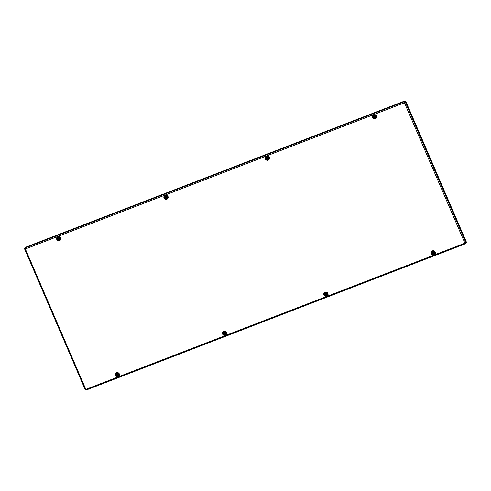 <?xml version="1.0" encoding="UTF-8"?>
<svg xmlns="http://www.w3.org/2000/svg" width="491" height="491" viewBox="0 0 491 491"><rect width="100%" height="100%" fill="white"/><g stroke="black" fill="none" stroke-linecap="round" stroke-linejoin="round"><path stroke-width="0.74" d="M24.937 248.759L24.55 248.759L24.9 248.213M465.72 243.002L464.909 243.162L465.64 243.677L86.011 390.106L85.778 389.412M24.881 248.63L25.415 248.882L25.016 248.428M85.999 390.081L85.827 389.375L85.256 389.78L24.562 248.845L25.36 248.968L24.838 248.065L25.415 248.882M404.437 102.754L25.36 248.968L85.827 389.375L464.909 243.162L404.437 102.754L404.535 101.612L404.437 102.754L405.713 101.207L405.253 101.925L465.99 242.947L464.965 243.076L465.726 243.045M404.995 100.894L404.535 101.612L24.838 248.065L25.299 247.347L404.995 100.894L404.676 101.95M85.888 389.75L85.882 389.289L85.618 389.658M464.965 243.076L465.456 243.346M466.1 242.775L465.701 243.64L465.56 243.309M404.492 102.668L404.922 102.054M465.99 242.947L466.45 242.229L405.713 101.207M58.306 238.62L58.779 239.019L59.35 238.338M59.227 238.491L58.797 238.012L58.251 238.694L58.773 239.086L59.282 238.822M58.361 238.153L58.38 238.466M58.171 238.792A0.657 0.632 32.8 0 1 58.515 237.969A0.657 0.632 32.8 0 1 59.368 238.331A0.657 0.632 32.8 0 1 59.024 239.16A0.657 0.632 32.8 0 1 58.171 238.792M57.815 238.853A1.129 1.086 32.8 0 1 58.398 237.435A1.129 1.086 32.8 0 1 59.865 238.061A1.129 1.086 32.8 0 1 59.276 239.479A1.129 1.086 32.8 0 1 57.815 238.853M116.962 374.234L117.245 375.149L117.834 374.989L117.95 374.412A0.657 0.632 32.8 0 1 117.631 375.234A0.657 0.632 32.8 0 1 116.778 374.866A0.657 0.632 32.8 0 1 117.116 374.044A0.657 0.632 32.8 0 1 117.969 374.412M116.907 374.694L117.889 374.897M117.834 374.565L117.404 374.087L116.987 374.541M116.416 374.928A1.129 1.086 32.8 0 1 116.999 373.51A1.129 1.086 32.8 0 1 118.466 374.136A1.129 1.086 32.8 0 1 117.883 375.56A1.129 1.086 32.8 0 1 116.416 374.928M224.24 332.855L224.516 333.77L225.111 333.61L225.228 333.039M224.184 333.321L225.16 333.524M225.05 333.285L224.675 332.714L224.258 333.168M224.049 333.493A0.657 0.632 32.8 0 1 224.393 332.671A0.657 0.632 32.8 0 1 225.246 333.033A0.657 0.632 32.8 0 1 224.903 333.862A0.657 0.632 32.8 0 1 224.049 333.493M223.693 333.555A1.129 1.086 32.8 0 1 224.277 332.137A1.129 1.086 32.8 0 1 225.743 332.763A1.129 1.086 32.8 0 1 225.154 334.181A1.129 1.086 32.8 0 1 223.693 333.555M165.633 196.781L165.915 197.695L166.504 197.535L166.621 196.959A0.657 0.632 32.8 0 1 166.302 197.781A0.657 0.632 32.8 0 1 165.449 197.419A0.657 0.632 32.8 0 1 165.786 196.59A0.657 0.632 32.8 0 1 166.639 196.959M165.577 197.241L166.559 197.45M166.443 197.21L166.068 196.639L165.713 197.057M165.086 197.474A1.129 1.086 32.8 0 1 165.67 196.056A1.129 1.086 32.8 0 1 167.136 196.688A1.129 1.086 32.8 0 1 166.553 198.106A1.129 1.086 32.8 0 1 165.086 197.474M432.829 252.405L433.105 253.319L433.694 253.16L433.817 252.583A0.657 0.632 32.8 0 1 433.492 253.405A0.657 0.632 32.8 0 1 432.639 253.043A0.657 0.632 32.8 0 1 432.982 252.214A0.657 0.632 32.8 0 1 433.829 252.583M432.774 252.865L433.749 253.074M433.694 252.742L433.265 252.264L432.847 252.712M432.276 253.104A1.129 1.086 32.8 0 1 432.866 251.68A1.129 1.086 32.8 0 1 434.326 252.313A1.129 1.086 32.8 0 1 433.743 253.73A1.129 1.086 32.8 0 1 432.276 253.104M374.167 116.79L374.676 117.183L375.21 116.508M374.222 116.33L374.504 117.239L375.149 116.993M375.093 116.662L374.658 116.183L374.24 116.637M374.038 116.962A0.657 0.632 32.8 0 1 374.375 116.14A0.657 0.632 32.8 0 1 375.228 116.502A0.657 0.632 32.8 0 1 374.891 117.331A0.657 0.632 32.8 0 1 374.038 116.962M373.676 117.024A1.129 1.086 32.8 0 1 374.259 115.606A1.129 1.086 32.8 0 1 375.725 116.232A1.129 1.086 32.8 0 1 375.142 117.65A1.129 1.086 32.8 0 1 373.676 117.024M325.496 294.244L326.006 294.637L326.54 293.962A0.657 0.632 32.8 0 1 326.22 294.784A0.657 0.632 32.8 0 1 325.367 294.416A0.657 0.632 32.8 0 1 325.705 293.593A0.657 0.632 32.8 0 1 326.558 293.956M325.551 293.778L325.834 294.692L326.478 294.447M326.423 294.115L325.987 293.636L325.57 294.152M325.005 294.477A1.129 1.086 32.8 0 1 325.588 293.059A1.129 1.086 32.8 0 1 327.055 293.686A1.129 1.086 32.8 0 1 326.472 295.103A1.129 1.086 32.8 0 1 325.005 294.477M266.895 158.163L267.368 158.568L267.939 157.881M267.816 158.041L267.386 157.562L266.84 158.243L267.362 158.636L267.871 158.372M266.951 157.703L266.969 158.077M266.76 158.341A0.657 0.632 32.8 0 1 267.104 157.513A0.657 0.632 32.8 0 1 267.957 157.881A0.657 0.632 32.8 0 1 267.613 158.703A0.657 0.632 32.8 0 1 266.76 158.341M266.398 158.403A1.129 1.086 32.8 0 1 266.987 156.979A1.129 1.086 32.8 0 1 268.448 157.611A1.129 1.086 32.8 0 1 267.865 159.029A1.129 1.086 32.8 0 1 266.398 158.403M376.069 117.539A1.639 1.577 32.8 0 1 373.203 117.208A1.639 1.577 32.8 0 1 373.307 115.759M376.186 116.121A1.639 1.577 32.8 0 1 374.559 118.245A1.639 1.577 32.8 0 1 373.301 115.772A1.639 1.577 32.8 0 1 376.167 116.085M376.585 116.023A2.191 2.105 32.8 0 1 375.449 118.779A2.191 2.105 32.8 0 1 372.608 117.558A2.191 2.105 32.8 0 1 373.743 114.802A2.191 2.105 32.8 0 1 376.585 116.023M268.792 158.912A1.639 1.577 32.8 0 1 265.932 158.587A1.639 1.577 32.8 0 1 266.036 157.132M268.915 157.501A1.639 1.577 32.8 0 1 267.288 159.618A1.639 1.577 32.8 0 1 266.024 157.145A1.639 1.577 32.8 0 1 268.896 157.464M269.314 157.396A2.191 2.105 32.8 0 1 268.178 160.152A2.191 2.105 32.8 0 1 265.33 158.931A2.191 2.105 32.8 0 1 266.466 156.181A2.191 2.105 32.8 0 1 269.314 157.396M431.914 251.834A1.639 1.577 -147.2 0 0 433.172 254.295A1.639 1.577 -147.2 0 0 434.67 253.614M434.774 252.159A1.639 1.577 -147.2 0 0 431.902 251.846A1.639 1.577 -147.2 0 0 433.166 254.32A1.639 1.577 -147.2 0 0 434.787 252.202L434.664 253.626M431.208 253.632A2.191 2.105 -147.2 0 0 434.056 254.854A2.191 2.105 -147.2 0 0 435.192 252.098A2.191 2.105 -147.2 0 0 432.344 250.883A2.191 2.105 -147.2 0 0 431.208 253.632M327.497 293.538A1.639 1.577 -147.2 0 0 324.631 293.225A1.639 1.577 -147.2 0 0 325.901 295.674A1.639 1.577 -147.2 0 0 327.399 294.987M327.387 294.999L327.497 293.563C326.607 292.335 325.656 292.225 324.631 293.225A1.639 1.577 -147.2 0 0 325.889 295.699A1.639 1.577 -147.2 0 0 327.515 293.575M323.937 295.011A2.191 2.105 -147.2 0 0 326.785 296.233A2.191 2.105 -147.2 0 0 327.914 293.477A2.191 2.105 -147.2 0 0 325.073 292.255A2.191 2.105 -147.2 0 0 323.937 295.011M167.48 197.99A1.639 1.577 32.8 0 1 164.62 197.664A1.639 1.577 32.8 0 1 164.718 196.21M167.597 196.578A1.639 1.577 32.8 0 1 165.97 198.695A1.639 1.577 32.8 0 1 164.712 196.222A1.639 1.577 32.8 0 1 167.584 196.535M167.996 196.474A2.191 2.105 32.8 0 1 166.866 199.229A2.191 2.105 32.8 0 1 164.019 198.008A2.191 2.105 32.8 0 1 165.154 195.252A2.191 2.105 32.8 0 1 167.996 196.474M223.325 332.29A1.639 1.577 -147.2 0 0 224.583 334.752A1.639 1.577 -147.2 0 0 226.204 332.653M226.185 332.616A1.639 1.577 -147.2 0 0 223.319 332.303A1.639 1.577 -147.2 0 0 224.577 334.776A1.639 1.577 -147.2 0 0 226.075 334.076L226.179 332.64C225.295 331.413 224.338 331.302 223.319 332.303M222.619 334.089A2.191 2.105 -147.2 0 0 225.467 335.304A2.191 2.105 -147.2 0 0 226.603 332.554A2.191 2.105 -147.2 0 0 223.755 331.333A2.191 2.105 -147.2 0 0 222.619 334.089M116.048 373.663A1.639 1.577 -147.2 0 0 117.312 376.124A1.639 1.577 -147.2 0 0 118.81 375.443M118.914 373.989A1.639 1.577 -147.2 0 0 116.042 373.676A1.639 1.577 -147.2 0 0 117.3 376.149A1.639 1.577 -147.2 0 0 118.926 374.025L118.804 375.455M115.348 375.462A2.191 2.105 -147.2 0 0 118.196 376.683A2.191 2.105 -147.2 0 0 119.331 373.927A2.191 2.105 -147.2 0 0 116.484 372.706A2.191 2.105 -147.2 0 0 115.348 375.462M60.325 237.951A1.639 1.577 32.8 0 1 58.705 240.05A1.639 1.577 32.8 0 1 57.447 237.589M57.441 237.601C58.46 236.601 59.417 236.711 60.301 237.939L60.197 239.375A1.639 1.577 32.8 0 1 57.33 239.062A1.639 1.577 32.8 0 1 58.938 236.901A1.639 1.577 32.8 0 1 60.307 237.914M60.724 237.853A2.191 2.105 32.8 0 1 59.589 240.602A2.191 2.105 32.8 0 1 56.741 239.387A2.191 2.105 32.8 0 1 57.877 236.631A2.191 2.105 32.8 0 1 60.724 237.853M24.618 248.912L85.268 389.756M86.005 390.093L465.572 243.689M58.564 238.89L58.877 238.399M57.527 238.964A1.442 1.387 32.8 0 1 58.276 237.147A1.442 1.387 32.8 0 1 60.148 237.951A1.442 1.387 32.8 0 1 59.405 239.768A1.442 1.387 32.8 0 1 57.527 238.964M117.171 374.964L117.478 374.48M116.134 375.038A1.442 1.387 32.8 0 1 116.876 373.228A1.442 1.387 32.8 0 1 118.754 374.025A1.442 1.387 32.8 0 1 118.006 375.842A1.442 1.387 32.8 0 1 116.134 375.038M224.442 333.592L224.749 333.101M223.405 333.665A1.442 1.387 32.8 0 1 224.154 331.848A1.442 1.387 32.8 0 1 226.026 332.653A1.442 1.387 32.8 0 1 225.277 334.469A1.442 1.387 32.8 0 1 223.405 333.665M165.835 197.517L166.148 197.026M164.798 197.585A1.442 1.387 32.8 0 1 165.547 195.774A1.442 1.387 32.8 0 1 167.425 196.578A1.442 1.387 32.8 0 1 166.676 198.389A1.442 1.387 32.8 0 1 164.798 197.585M433.031 253.141L433.338 252.65M431.994 253.209A1.442 1.387 32.8 0 1 432.743 251.398A1.442 1.387 32.8 0 1 434.615 252.202A1.442 1.387 32.8 0 1 433.866 254.013A1.442 1.387 32.8 0 1 431.994 253.209M374.424 117.061L374.737 116.576M373.387 117.134A1.442 1.387 32.8 0 1 374.136 115.317A1.442 1.387 32.8 0 1 376.008 116.121A1.442 1.387 32.8 0 1 375.265 117.938A1.442 1.387 32.8 0 1 373.387 117.134M325.754 294.514L326.067 294.023M324.717 294.588A1.442 1.387 32.8 0 1 325.465 292.771A1.442 1.387 32.8 0 1 327.344 293.575A1.442 1.387 32.8 0 1 326.595 295.392A1.442 1.387 32.8 0 1 324.717 294.588M267.153 158.44L267.46 157.949M266.116 158.507A1.442 1.387 32.8 0 1 266.865 156.697A1.442 1.387 32.8 0 1 268.737 157.501A1.442 1.387 32.8 0 1 267.988 159.311A1.442 1.387 32.8 0 1 266.116 158.507M376.057 117.552L376.161 116.109C375.277 114.882 374.326 114.771 373.301 115.772M268.786 158.924L268.89 157.488C268.006 156.261 267.049 156.144 266.024 157.145M167.474 198.002L167.578 196.56C166.688 195.338 165.737 195.222 164.712 196.222M116.042 373.676C117.067 372.675 118.018 372.786 118.908 374.013M431.902 251.846C432.927 250.846 433.884 250.962 434.768 252.19M58.742 236.907L57.435 238.982C59.172 240.443 60.117 240.074 60.276 237.877M117.343 372.988L116.042 375.056C117.772 376.517 118.718 376.149 118.877 373.952M224.62 331.609L223.313 333.684C225.05 335.144 225.995 334.776 226.155 332.579M166.013 195.535L164.712 197.603C166.443 199.064 167.388 198.695 167.548 196.498M433.209 251.159L431.902 253.233C433.633 254.694 434.584 254.326 434.744 252.129M374.602 115.078L373.295 117.153C375.032 118.613 375.977 118.245 376.137 116.048M325.932 292.532L324.631 294.606C326.362 296.067 327.307 295.699 327.466 293.501M267.331 156.457L266.024 158.532C267.755 159.992 268.706 159.624 268.865 157.427"/></g></svg>
